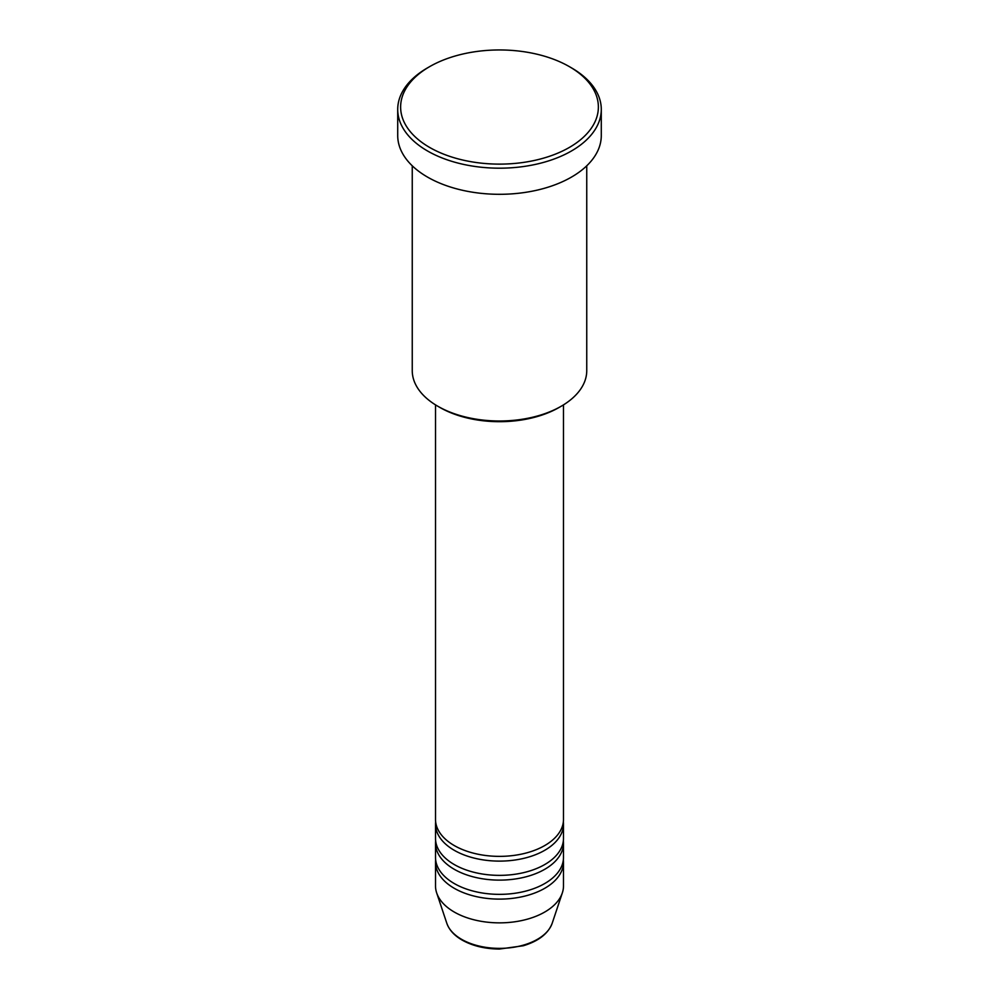 <?xml version="1.0" encoding="UTF-8"?>
<svg xmlns="http://www.w3.org/2000/svg" width="999" height="999" viewBox="0 0 999 999"><rect width="100%" height="100%" fill="white"/><g stroke="black" fill="none" stroke-linecap="round" stroke-linejoin="round"><path stroke-width="1.5" d="M435.514 404.87L435.514 819.43A63.986 36.938 0 0 0 454.258 845.554A63.986 36.938 0 0 0 523.988 853.558A63.986 36.938 0 0 0 563.486 819.43L563.486 404.87M435.651 821.802A63.986 36.938 0 0 0 435.514 824.175A63.986 36.938 0 0 0 454.258 850.299A63.986 36.938 0 0 0 523.988 858.303A63.986 36.938 0 0 0 563.486 824.175A63.986 36.938 0 0 0 563.349 821.802M435.514 824.175L435.514 838.423A63.986 36.938 0 0 0 454.258 864.547A63.986 36.938 0 0 0 523.988 872.552A63.986 36.938 0 0 0 563.486 838.423L563.486 824.175M435.651 840.796A63.986 36.938 0 0 0 435.514 843.181A63.986 36.938 0 0 0 454.258 869.292A63.986 36.938 0 0 0 523.988 877.309A63.986 36.938 0 0 0 563.486 843.181A63.986 36.938 0 0 0 563.349 840.796M435.514 843.181L435.514 857.429A63.986 36.938 0 0 0 454.258 883.541A63.986 36.938 0 0 0 523.988 891.545A63.986 36.938 0 0 0 563.486 857.429L563.486 843.181M435.651 859.802A63.986 36.938 0 0 0 435.514 862.174A63.986 36.938 0 0 0 454.258 888.298A63.986 36.938 0 0 0 523.988 896.303A63.986 36.938 0 0 0 563.486 862.174A63.986 36.938 0 0 0 563.349 859.802M561.201 406.243L559.14 407.43A84.341 48.689 180 0 1 439.86 407.43L437.812 406.243A87.25 50.375 0 0 0 561.201 406.243A87.25 50.375 0 0 0 586.75 370.629L586.75 165.809M429.582 147.402A98.889 57.093 0 0 0 569.418 147.402A98.889 57.093 0 0 0 569.418 66.671L571.478 67.857A101.786 58.766 180 0 1 601.286 109.415A101.786 58.766 180 0 1 538.449 163.711A101.786 58.766 180 0 1 427.522 150.974A101.786 58.766 180 0 1 397.714 109.415A101.786 58.766 180 0 1 427.522 67.857L429.582 66.671A98.889 57.093 0 0 0 429.582 147.402M397.714 109.415L397.714 135.539A101.786 58.766 0 0 0 427.522 177.085A101.786 58.766 0 0 0 538.449 189.835A101.786 58.766 0 0 0 601.286 135.539L601.286 109.415M435.514 862.174L435.514 885.913A63.986 36.938 0 0 0 436.675 892.919A63.986 36.938 0 0 0 454.258 912.037A63.986 36.938 0 0 0 518.244 921.24A63.986 36.938 0 0 0 562.325 892.919A63.986 36.938 0 0 0 563.486 885.913L563.486 862.174M571.478 67.857L569.418 66.671A98.889 57.093 0 0 0 429.582 66.671M412.25 165.809L412.25 370.629A87.25 50.375 0 0 0 437.799 406.243A87.25 50.375 0 0 0 437.812 406.243L439.86 407.43M461.563 939.31A53.646 30.969 0 0 0 515.222 947.015A53.646 30.969 0 0 0 552.185 923.276C548.201 933.64 538.573 941.133 523.326 945.753L499.4 949.05C485.014 948.925 472.577 945.928 462.1 940.059C454.27 935.526 449.175 929.932 446.815 923.276A53.646 30.969 0 0 0 461.563 939.31M552.185 923.276L562.325 892.919M446.815 923.276L436.675 892.919"/></g></svg>
